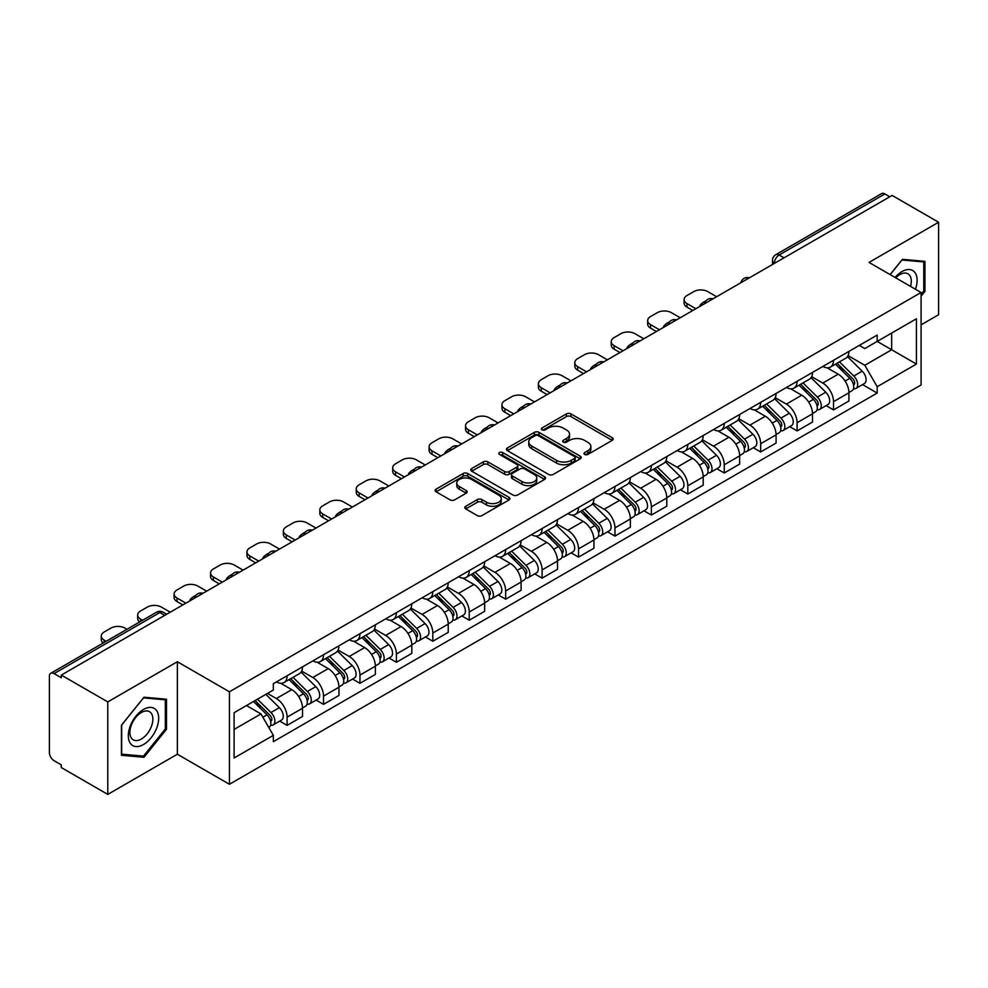 <?xml version="1.0" encoding="UTF-8"?>
<svg xmlns="http://www.w3.org/2000/svg" width="988" height="988" viewBox="0 0 988 988"><rect width="100%" height="100%" fill="white"/><g stroke="black" fill="none" stroke-linecap="round" stroke-linejoin="round"><path stroke-width="1.48" d="M584.661 454.431A2.272 1.309 0 0 0 587.872 454.431L612.227 440.376A3.236 1.877 0 0 0 613.178 439.043A3.236 1.877 0 0 0 612.227 437.721L570.978 413.91A3.236 1.877 0 0 0 566.383 413.91L542.029 427.965A2.272 1.309 0 0 0 541.375 428.891A2.272 1.309 0 0 0 542.029 429.817A2.272 1.309 0 0 0 545.24 429.817L548.389 428.002A10.374 5.99 0 0 1 563.061 428.002L566.507 429.978A10.374 5.99 0 0 1 569.545 434.214A10.374 5.99 0 0 1 566.507 438.45L563.345 440.278A2.272 1.309 0 0 0 562.691 441.204A2.272 1.309 0 0 0 563.345 442.13A2.272 1.309 0 0 0 566.556 442.13L569.706 440.302A10.374 5.99 0 0 1 584.377 440.302L587.823 442.291A10.374 5.99 0 0 1 590.861 446.527A10.374 5.99 0 0 1 587.823 450.763L584.661 452.578A2.272 1.309 0 0 0 584.007 453.504A2.272 1.309 0 0 0 584.661 454.431L584.661 452.578M465.768 506.276A3.236 1.877 0 0 0 464.817 507.597A3.236 1.877 0 0 0 465.768 508.919L477.34 515.6A3.236 1.877 0 0 0 481.922 515.6L508.968 499.99A3.236 1.877 0 0 0 509.919 498.668A3.236 1.877 0 0 0 508.968 497.335L467.719 473.524A3.236 1.877 0 0 0 463.137 473.524L436.091 489.134A3.236 1.877 0 0 0 435.14 490.456A3.236 1.877 0 0 0 436.091 491.777L450.071 499.854A3.236 1.877 0 0 0 454.653 499.854L466.225 493.173A3.236 1.877 0 0 0 467.176 491.851A3.236 1.877 0 0 0 466.225 490.53L459.296 486.516A8.67 5.002 0 0 1 456.752 482.984A8.67 5.002 0 0 1 462.1 478.353A8.67 5.002 0 0 1 471.56 479.439L498.718 495.124A8.67 5.002 0 0 1 501.249 498.668A8.67 5.002 0 0 1 495.902 503.287A8.67 5.002 0 0 1 486.454 502.2L481.922 499.595A3.236 1.877 0 0 0 477.34 499.595L465.768 506.276L465.768 508.919L477.34 502.287L477.34 499.595M229.438 691.798L177.358 661.738L107.778 701.912L61.305 675.088L892.127 195.414L938.6 222.238L869.02 262.413L921.088 292.485L229.438 691.798L229.438 784.287L921.088 384.962L921.088 292.485M548.624 474.45A3.236 1.877 0 0 0 553.206 474.45L580.252 458.827A3.236 1.877 0 0 0 581.203 457.506A3.236 1.877 0 0 0 580.252 456.184L539.003 432.361A3.236 1.877 0 0 0 534.409 432.361L507.363 447.984A3.236 1.877 0 0 0 506.424 449.305A3.236 1.877 0 0 0 507.363 450.627L548.624 474.45M500.373 454.925A2.272 1.309 0 0 1 502.67 455.246L502.67 452.541L544.61 476.759A3.236 1.877 0 0 1 545.561 478.081A3.236 1.877 0 0 1 544.61 479.415L517.564 495.025A3.236 1.877 0 0 1 512.982 495.025L471.721 471.202L471.721 468.559A3.236 1.877 0 0 0 470.782 469.88A3.236 1.877 0 0 0 471.721 471.202M471.721 468.559L483.305 461.878A3.236 1.877 0 0 1 487.887 461.878L504.621 471.535A3.236 1.877 0 0 0 509.203 471.535L516.885 467.102A3.236 1.877 0 0 0 517.823 465.78A3.236 1.877 0 0 0 516.885 464.459L499.459 454.394A2.272 1.309 0 0 1 498.792 453.467A2.272 1.309 0 0 1 500.2 452.257A2.272 1.309 0 0 1 502.67 452.541M107.778 701.912L107.778 794.401L61.305 767.565L61.305 764.873L54.068 760.698A6.607 3.816 -120 0 1 49.4 752.609L49.4 676.298A6.607 3.816 -120 0 1 50.771 673.273L156.549 612.202A6.607 3.816 60 0 1 159.846 612.535L54.068 673.606A6.607 3.816 -120 0 0 50.771 673.273M921.088 324.842L938.6 314.727L938.6 222.238M107.778 794.401L177.358 754.227L229.438 784.287M61.305 675.088L61.305 677.78L54.068 673.606M784.015 257.831L779.112 255.003A6.607 3.816 60 0 0 775.815 254.669L881.592 193.599A6.607 3.816 60 0 1 884.89 193.932L779.112 255.003A6.607 3.816 120 0 0 774.444 263.092L774.444 263.364M889.793 196.76L884.89 193.932M833.526 360.287A15.191 8.768 60 0 1 830.377 367.116L845.79 358.212A15.191 8.768 -120 0 0 848.927 351.395M811.654 376.65L822.782 383.072A15.191 8.768 60 0 1 833.526 401.684L848.927 392.779A15.191 8.768 -120 0 0 838.195 374.18L827.166 367.808M848.927 392.779L848.927 401.005L833.526 409.909L826.129 405.636M830.377 367.116A15.191 8.768 60 0 1 822.893 366.425M833.526 401.684L833.526 409.909M797.094 381.319A15.191 8.768 60 0 1 793.944 388.148L809.357 379.244A15.191 8.768 -120 0 0 812.507 372.427M789.708 426.668L797.094 430.941L812.507 422.037L812.507 413.811A15.191 8.768 -120 0 0 801.762 395.212L790.733 388.84M793.944 388.148A15.191 8.768 60 0 1 786.473 387.457M775.222 397.682L786.349 404.104A15.191 8.768 60 0 1 797.094 422.716L797.094 430.941M760.661 402.351A15.191 8.768 60 0 1 757.524 409.168L772.937 400.276A15.191 8.768 -120 0 0 776.074 393.459M753.276 447.7L760.661 451.973L776.074 443.069L776.074 434.844A15.191 8.768 -120 0 0 765.342 416.244L754.301 409.872M757.524 409.168A15.191 8.768 60 0 1 750.04 408.489M738.789 418.714L749.929 425.136A15.191 8.768 60 0 1 760.661 443.748L760.661 451.973M724.241 423.383A15.191 8.768 60 0 1 721.092 430.2L736.505 421.308A15.191 8.768 -120 0 0 739.654 414.491M716.856 468.732L724.241 472.993L739.654 464.101L739.654 455.876A15.191 8.768 -120 0 0 728.909 437.276L717.881 430.904M721.092 430.2A15.191 8.768 60 0 1 713.62 429.521M702.369 439.746L713.497 446.168A15.191 8.768 60 0 1 724.241 464.78L724.241 472.993M687.809 444.415A15.191 8.768 60 0 1 684.672 451.232L700.072 442.34A15.191 8.768 -120 0 0 703.221 435.523M680.423 489.764L687.809 494.025L703.221 485.133L703.221 476.908A15.191 8.768 -120 0 0 692.477 458.309L681.448 451.936M684.672 451.232A15.191 8.768 60 0 1 677.188 450.553M665.937 460.779L677.076 467.201A15.191 8.768 60 0 1 687.809 485.8L687.809 494.025M651.388 465.447A15.191 8.768 60 0 1 648.239 472.264L663.652 463.372A15.191 8.768 -120 0 0 666.801 456.555M643.991 510.796L651.388 515.057L666.801 506.165L666.801 497.94A15.191 8.768 -120 0 0 656.057 479.328L645.028 472.968M648.239 472.264A15.191 8.768 60 0 1 640.755 471.585M629.517 481.811L640.644 488.233A15.191 8.768 60 0 1 651.388 506.832L651.388 515.057M614.956 486.479A15.191 8.768 60 0 1 611.807 493.296L627.219 484.404A15.191 8.768 -120 0 0 630.369 477.587M607.571 531.828L614.956 536.089L630.369 527.197L630.369 518.972A15.191 8.768 -120 0 0 619.624 500.36L608.596 494M611.807 493.296A15.191 8.768 60 0 1 604.335 492.617M593.084 502.843L604.211 509.265A15.191 8.768 60 0 1 614.956 527.864L614.956 536.089M578.523 507.511A15.191 8.768 60 0 1 575.387 514.328L590.799 505.436A15.191 8.768 -120 0 0 593.936 498.607M571.138 552.86L578.536 557.121L593.936 548.229L593.936 540.004A15.191 8.768 -120 0 0 583.204 521.392L572.163 515.032M575.387 514.328A15.191 8.768 60 0 1 567.902 513.649M556.652 523.862L567.791 530.297A15.191 8.768 60 0 1 578.536 548.896L578.536 557.121M542.103 528.543A15.191 8.768 60 0 1 538.954 535.36L554.367 526.468A15.191 8.768 -120 0 0 557.516 519.639M534.718 573.892L542.103 578.153L557.516 569.261L557.516 561.036A15.191 8.768 -120 0 0 546.772 542.424L535.743 536.064M538.954 535.36A15.191 8.768 60 0 1 531.482 534.681M520.231 544.894L531.359 551.329A15.191 8.768 60 0 1 542.103 569.928L542.103 578.153M505.671 549.575A15.191 8.768 60 0 1 502.534 556.392L517.947 547.488A15.191 8.768 -120 0 0 521.084 540.671M498.285 594.924L505.671 599.185L521.084 590.293L521.084 582.068A15.191 8.768 -120 0 0 510.351 563.456L499.311 557.084M502.534 556.392A15.191 8.768 60 0 1 495.05 555.701M483.799 565.926L494.939 572.361A15.191 8.768 60 0 1 505.671 590.96L505.671 599.185M469.251 570.607A15.191 8.768 60 0 1 466.101 577.424L481.514 568.52A15.191 8.768 -120 0 0 484.663 561.703M461.853 615.944L469.251 620.217L484.663 611.313L484.663 603.1A15.191 8.768 -120 0 0 473.919 584.488L462.89 578.116M466.101 577.424A15.191 8.768 60 0 1 458.63 576.733M447.379 586.958L458.506 593.393A15.191 8.768 60 0 1 469.251 611.992L469.251 620.217M432.818 591.639A15.191 8.768 60 0 1 429.669 598.456L445.082 589.552A15.191 8.768 -120 0 0 448.231 582.735M425.433 636.976L432.818 641.249L448.231 632.345L448.231 624.12A15.191 8.768 -120 0 0 437.486 605.521L426.458 599.148M429.669 598.456A15.191 8.768 60 0 1 422.197 597.765M410.946 607.991L422.074 614.413A15.191 8.768 60 0 1 432.818 633.024L432.818 641.249M396.398 612.671A15.191 8.768 60 0 1 393.249 619.488L408.661 610.584A15.191 8.768 -120 0 0 411.798 603.767M389 658.008L396.398 662.281L411.811 653.377L411.811 645.152A15.191 8.768 -120 0 0 401.066 626.553L390.038 620.18M393.249 619.488A15.191 8.768 60 0 1 385.765 618.797M374.526 629.023L385.653 635.445A15.191 8.768 60 0 1 396.398 654.056L396.398 662.281M359.965 633.691A15.191 8.768 60 0 1 356.816 640.52L372.229 631.616A15.191 8.768 -120 0 0 375.378 624.799M352.58 679.04L359.965 683.313L375.378 674.409L375.378 666.184A15.191 8.768 -120 0 0 364.634 647.585L353.605 641.212M356.816 640.52A15.191 8.768 60 0 1 349.344 639.829M338.094 650.055L349.221 656.477A15.191 8.768 60 0 1 359.965 675.088L359.965 683.313M323.533 654.723A15.191 8.768 60 0 1 320.396 661.552L335.809 652.648A15.191 8.768 -120 0 0 338.946 645.831M316.148 700.072L323.533 704.345L338.946 695.441L338.946 687.216A15.191 8.768 -120 0 0 328.214 668.617L317.173 662.244M320.396 661.552A15.191 8.768 60 0 1 312.912 660.861M301.661 671.087L312.801 677.509A15.191 8.768 60 0 1 323.533 696.12L323.533 704.345M287.113 675.755A15.191 8.768 60 0 1 283.964 682.572L299.376 673.68A15.191 8.768 -120 0 0 302.526 666.863M279.728 721.104L287.113 725.377L302.526 716.473L302.526 708.248A15.191 8.768 -120 0 0 291.781 689.649L280.753 683.276M283.964 682.572A15.191 8.768 60 0 1 276.492 681.893M267.501 693.415L276.368 698.541A15.191 8.768 60 0 1 287.113 717.152L287.113 725.377M859.325 345.392L864.809 348.566L916.419 318.766L891.67 333.055L891.67 349.777L864.809 365.276L848.075 355.618M234.107 729.416L260.956 713.916L273.33 735.344L234.107 757.994L234.107 712.694L273.33 690.044L273.33 683.708L877.183 335.08L877.183 341.416L916.419 364.066L877.183 386.716L864.809 365.276M916.419 318.766L916.419 364.066M273.33 735.344L273.33 741.679L877.183 393.051L877.183 386.716M921.088 296.19L924.941 291.398L924.941 261.351L902.402 259.338L890.126 274.602M177.358 661.738L177.358 754.227M121.438 755.289L143.976 757.302L166.503 729.268L166.503 699.232L143.976 697.219L121.438 725.241L121.438 755.289M260.956 713.916L246.481 705.556M862.561 384.604L877.183 393.051M923.768 290.719L924.941 291.398M141.593 755.931L143.976 757.302M165.342 728.601L166.503 729.268M585.575 454.752L587.823 453.455A10.374 5.99 0 0 0 590.861 449.219L590.861 446.527M569.545 434.214L569.545 436.918A10.374 5.99 0 0 1 566.507 441.154L564.259 442.451M612.19 440.401L570.978 416.603A3.236 1.877 0 0 0 566.383 416.603L542.943 430.138M580.215 458.852L539.003 435.066A3.236 1.877 0 0 0 534.409 435.066L507.412 450.651M574.522 458.432A2.272 1.309 0 0 0 575.189 457.506A2.272 1.309 0 0 0 574.522 456.579L538.312 435.671A2.272 1.309 0 0 0 535.101 435.671L531.779 437.598A10.374 5.99 0 0 0 528.741 441.821A10.374 5.99 0 0 0 531.779 446.057L556.528 460.359A10.374 5.99 0 0 0 571.2 460.359L574.522 458.432L574.522 461.137A2.272 1.309 0 0 0 575.189 460.21L575.189 457.506M528.741 441.821L528.741 444.526A10.374 5.99 0 0 0 531.779 448.762L531.779 446.057M574.522 461.137L571.2 463.051A10.374 5.99 0 0 1 556.528 463.051L531.779 448.762M471.77 471.227L483.305 464.57L483.305 461.878M517.823 465.78L517.823 468.473A3.236 1.877 0 0 1 516.885 469.794L509.203 474.228A3.236 1.877 0 0 1 504.621 474.228L487.887 464.57A3.236 1.877 0 0 0 483.305 464.57M502.67 455.246L544.573 479.439M521.985 481.564A8.67 5.002 0 0 0 531.433 482.65A8.67 5.002 0 0 0 536.78 478.019A8.67 5.002 0 0 0 534.236 474.475L524.677 468.954A3.236 1.877 0 0 0 520.083 468.954L512.414 473.388A3.236 1.877 0 0 0 511.463 474.709A3.236 1.877 0 0 0 512.414 476.031L521.985 481.564L521.985 484.256A8.67 5.002 0 0 0 531.433 485.343A8.67 5.002 0 0 0 536.78 480.711L536.78 478.019M511.463 474.709L511.463 477.402A3.236 1.877 0 0 0 512.414 478.735L512.414 476.031M521.985 484.256L512.414 478.735M501.249 498.668L501.249 501.361A8.67 5.002 0 0 1 495.902 505.98A8.67 5.002 0 0 1 486.454 504.905L481.922 502.287A3.236 1.877 0 0 0 477.34 502.287M456.752 482.984L456.752 485.676A8.67 5.002 0 0 0 459.296 489.221L459.296 486.516M466.225 490.53L466.225 493.173L459.296 489.221M508.968 497.335L508.968 499.99L467.719 476.216A3.236 1.877 0 0 0 463.137 476.216L436.128 491.802M835.478 364.164L849.828 378.318A8.25 4.767 60 0 1 852.014 390.692L848.927 392.471M700.776 305.897L699.973 305.44A20.637 11.918 -0 0 1 705.914 300.846M838.343 366.993L844.431 370.5M716.646 296.721L707.779 291.608A9.905 5.718 -0 0 0 693.761 291.608L686.993 295.511A9.905 5.718 -0 0 0 684.091 299.562A9.905 5.718 -0 0 0 686.993 303.6L695.873 308.725M837.071 363.238L852.792 378.75A3.964 2.285 60 0 1 853.83 384.69A3.964 2.285 60 0 1 853.471 384.826M839.454 361.867L853.805 376.033A8.25 4.767 60 0 1 855.979 388.408A8.25 4.767 60 0 1 853.484 388.667M847.482 356.643L862.203 371.179A8.25 4.767 60 0 1 864.389 383.554L855.979 388.408M692.835 310.479L686.993 307.107A9.905 5.718 180 0 1 684.091 303.069L684.091 299.562M799.057 385.197L813.408 399.35A8.25 4.767 60 0 1 815.582 411.724L812.507 413.503M664.344 326.929L663.553 326.46A20.637 11.918 -0 0 1 669.494 321.878M801.91 388.012L807.999 391.532M680.226 317.753L671.346 312.64A9.905 5.718 -0 0 0 657.341 312.64L650.573 316.543A9.905 5.718 -0 0 0 647.671 320.594A9.905 5.718 -0 0 0 650.573 324.632L659.441 329.757M800.65 384.27L816.36 399.782A3.964 2.285 60 0 1 817.409 405.722A3.964 2.285 60 0 1 817.039 405.858M803.022 382.899L817.372 397.065A8.25 4.767 60 0 1 819.546 409.44A8.25 4.767 60 0 1 817.064 409.699M811.049 377.675L825.783 392.211A8.25 4.767 60 0 1 827.956 404.586L819.546 409.44M656.403 331.511L650.573 328.139A9.905 5.718 180 0 1 647.671 324.101L647.671 320.594M762.625 406.229L776.976 420.382A8.25 4.767 60 0 1 779.149 432.756L776.074 434.535M627.911 347.961L627.121 347.492A20.637 11.918 -0 0 1 633.061 342.91M765.49 409.044L771.566 412.564M643.793 338.785L634.926 333.672A9.905 5.718 -0 0 0 620.909 333.672L614.141 337.575A9.905 5.718 -0 0 0 611.239 341.626A9.905 5.718 -0 0 0 614.141 345.664L623.008 350.789M764.218 405.302L779.927 420.814A3.964 2.285 60 0 1 780.977 426.754A3.964 2.285 60 0 1 780.619 426.89M766.602 403.931L780.952 418.097A8.25 4.767 60 0 1 783.126 430.472A8.25 4.767 60 0 1 780.631 430.731M774.629 398.707L789.35 413.243A8.25 4.767 60 0 1 791.536 425.618L783.126 430.472M619.982 352.543L614.141 349.172A9.905 5.718 180 0 1 611.239 345.121L611.239 341.626M915.468 289.237A21.464 12.387 120 0 0 915.086 272.762A21.464 12.387 120 0 0 895.066 277.455M910.553 286.397A16.253 9.386 120 0 0 909.763 275.504A16.253 9.386 120 0 0 907.935 273.812A16.253 9.386 120 0 0 895.721 277.838M890.176 274.639L901.945 260.005L923.768 261.944L923.768 291.065L921.088 294.399M922.323 261.116L923.768 261.944M156.647 710.631A21.464 12.387 120 0 0 135.912 716.189A21.464 12.387 120 0 0 130.354 743.346A21.464 12.387 120 0 0 151.09 737.789A21.464 12.387 120 0 0 156.647 710.631M151.325 713.385A16.253 9.386 120 0 0 149.497 711.681A16.253 9.386 120 0 0 134.38 719.276A16.253 9.386 120 0 0 131.429 738.135A16.253 9.386 120 0 0 133.244 739.839A16.253 9.386 120 0 0 148.373 732.244A16.253 9.386 120 0 0 151.325 713.385M143.507 756.104L121.672 754.153L121.672 725.044L143.507 697.874L165.342 699.825L165.342 728.934L143.507 756.104M163.885 698.998L165.342 699.825M726.205 427.261L740.555 441.414A8.25 4.767 60 0 1 742.729 453.788L739.642 455.567M591.491 368.993L590.688 368.524A20.637 11.918 -0 0 1 596.641 363.942M729.058 430.076L735.146 433.596M607.373 359.817L598.493 354.692A9.905 5.718 -0 0 0 584.488 354.692L577.708 358.607A9.905 5.718 -0 0 0 574.806 362.658A9.905 5.718 -0 0 0 577.708 366.696L586.588 371.821M727.785 426.334L743.507 441.846A3.964 2.285 60 0 1 744.557 447.786A3.964 2.285 60 0 1 744.186 447.922M730.169 424.964L744.52 439.117A8.25 4.767 60 0 1 746.693 451.504A8.25 4.767 60 0 1 744.199 451.763M738.197 419.739L752.93 434.263A8.25 4.767 60 0 1 755.104 446.65L746.693 451.504M583.55 373.575L577.708 370.204A9.905 5.718 180 0 1 574.806 366.153L574.806 362.658M689.772 448.293L704.123 462.446A8.25 4.767 60 0 1 706.297 474.82L703.221 476.599M555.058 390.013L554.268 389.556A20.637 11.918 -0 0 1 560.208 384.974M692.637 451.108L698.714 454.628M570.941 380.849L562.073 375.724A9.905 5.718 -0 0 0 548.056 375.724L541.288 379.639A9.905 5.718 -0 0 0 538.386 383.677A9.905 5.718 -0 0 0 541.288 387.728L550.155 392.854M691.365 447.366L707.075 462.866A3.964 2.285 60 0 1 708.124 468.818A3.964 2.285 60 0 1 707.766 468.954M693.737 445.996L708.087 460.149A8.25 4.767 60 0 1 710.273 472.536A8.25 4.767 60 0 1 707.779 472.795M701.776 440.772L716.498 455.295A8.25 4.767 60 0 1 718.671 467.682L710.273 472.536M547.117 394.607L541.288 391.236A9.905 5.718 180 0 1 538.386 387.185L538.386 383.677M653.34 469.325L667.69 483.478A8.25 4.767 60 0 1 669.876 495.853L666.789 497.631M518.638 411.045L517.836 410.588A20.637 11.918 -0 0 1 523.776 406.006M656.205 472.141L662.293 475.66M534.508 401.881L525.641 396.756A9.905 5.718 -0 0 0 511.636 396.756L504.856 400.671A9.905 5.718 -0 0 0 501.953 404.709A9.905 5.718 -0 0 0 504.856 408.76L513.735 413.886M654.933 468.398L670.654 483.898A3.964 2.285 60 0 1 671.692 489.838A3.964 2.285 60 0 1 671.334 489.986M657.316 467.028L671.667 481.181A8.25 4.767 60 0 1 673.841 493.568A8.25 4.767 60 0 1 671.346 493.827M665.344 461.804L680.077 476.327A8.25 4.767 60 0 1 682.251 488.714L673.841 493.568M510.697 415.639L504.856 412.268A9.905 5.718 180 0 1 501.953 408.217L501.953 404.709M616.92 490.344L631.27 504.51A8.25 4.767 60 0 1 633.444 516.885L630.369 518.663M482.206 432.077L481.415 431.62A20.637 11.918 -0 0 1 487.356 427.038M619.785 493.173L625.861 496.68M498.088 422.913L489.208 417.788A9.905 5.718 -0 0 0 475.203 417.788L468.436 421.703A9.905 5.718 -0 0 0 465.533 425.742A9.905 5.718 -0 0 0 468.436 429.792L477.303 434.918M618.513 489.431L634.222 504.93A3.964 2.285 60 0 1 635.272 510.87A3.964 2.285 60 0 1 634.914 511.018M620.884 488.06L635.235 502.213A8.25 4.767 60 0 1 637.421 514.587A8.25 4.767 60 0 1 634.926 514.859M628.924 482.836L643.645 497.359A8.25 4.767 60 0 1 645.819 509.734L637.421 514.587M474.265 436.659L468.436 433.3A9.905 5.718 180 0 1 465.533 429.249L465.533 425.742M580.487 511.376L594.838 525.542A8.25 4.767 60 0 1 597.024 537.917L593.936 539.695M445.786 453.109L444.983 452.652A20.637 11.918 -0 0 1 450.923 448.07M583.352 514.205L589.441 517.712M461.655 443.945L452.788 438.82A9.905 5.718 -0 0 0 438.771 438.82L432.003 442.735A9.905 5.718 -0 0 0 429.101 446.774A9.905 5.718 -0 0 0 432.003 450.824L440.87 455.937M582.08 510.463L597.802 525.962A3.964 2.285 60 0 1 598.839 531.902A3.964 2.285 60 0 1 598.481 532.05M584.464 509.092L598.814 523.245A8.25 4.767 60 0 1 600.988 535.62A8.25 4.767 60 0 1 598.493 535.891M592.491 503.868L607.212 518.391A8.25 4.767 60 0 1 609.398 530.766L600.988 535.62M437.845 457.691L432.003 454.332A9.905 5.718 180 0 1 429.101 450.281L429.101 446.774M544.067 532.409L558.418 546.574A8.25 4.767 60 0 1 560.591 558.949L557.516 560.727M409.353 474.141L408.55 473.684A20.637 11.918 -0 0 1 414.503 469.102M546.92 535.237L553.008 538.744M425.235 464.978L416.356 459.852A9.905 5.718 -0 0 0 402.351 459.852L395.571 463.767A9.905 5.718 -0 0 0 392.681 467.806A9.905 5.718 -0 0 0 395.571 471.856L404.45 476.969M545.66 531.495L561.369 546.994A3.964 2.285 60 0 1 562.419 552.934A3.964 2.285 60 0 1 562.049 553.082M548.031 530.124L562.382 544.277A8.25 4.767 60 0 1 564.556 556.652A8.25 4.767 60 0 1 562.073 556.923M556.059 524.9L570.792 539.423A8.25 4.767 60 0 1 572.966 551.798L564.556 556.652M401.412 478.723L395.571 475.351A9.905 5.718 180 0 1 392.681 471.313L392.681 467.806M507.634 553.441L521.985 567.606A8.25 4.767 60 0 1 524.159 579.981L521.084 581.759M372.921 495.173L372.13 494.716A20.637 11.918 -0 0 1 378.071 490.134M510.5 556.269L516.576 559.776M388.803 486.01L379.935 480.884A9.905 5.718 -0 0 0 365.918 480.884L359.15 484.799A9.905 5.718 -0 0 0 356.248 488.838A9.905 5.718 -0 0 0 359.15 492.889L368.018 498.001M509.228 552.527L524.937 568.026A3.964 2.285 60 0 1 525.986 573.966A3.964 2.285 60 0 1 525.628 574.114M511.611 551.156L525.962 565.309A8.25 4.767 60 0 1 528.135 577.684A8.25 4.767 60 0 1 525.641 577.955M519.639 545.932L534.36 560.455A8.25 4.767 60 0 1 536.546 572.83L528.135 577.684M364.98 499.755L359.15 496.384A9.905 5.718 180 0 1 356.248 492.345L356.248 488.838M471.214 574.473L485.565 588.626A8.25 4.767 60 0 1 487.739 601.013L484.651 602.791M336.5 516.205L335.698 515.748A20.637 11.918 -0 0 1 341.65 511.166M474.067 577.301L480.156 580.808M352.37 507.042L343.503 501.916A9.905 5.718 -0 0 0 329.498 501.916L322.718 505.831A9.905 5.718 -0 0 0 319.816 509.87A9.905 5.718 -0 0 0 322.718 513.908L331.598 519.033M472.795 573.559L488.517 589.058A3.964 2.285 60 0 1 489.554 594.998A3.964 2.285 60 0 1 489.196 595.147M475.179 572.188L489.529 586.341A8.25 4.767 60 0 1 491.703 598.716A8.25 4.767 60 0 1 489.208 598.987M483.206 566.964L497.94 581.487A8.25 4.767 60 0 1 500.113 593.862L491.703 598.716M328.559 520.787L322.718 517.416A9.905 5.718 180 0 1 319.816 513.377L319.816 509.87M434.782 595.505L449.132 609.658A8.25 4.767 60 0 1 451.306 622.045L448.231 623.823M300.068 537.237L299.278 536.78A20.637 11.918 -0 0 1 305.218 532.199M437.647 598.333L443.723 601.84M315.95 528.074L307.07 522.948A9.905 5.718 -0 0 0 293.066 522.948L286.298 526.851A9.905 5.718 -0 0 0 283.395 530.902A9.905 5.718 -0 0 0 286.298 534.94L295.165 540.066M436.375 594.591L452.084 610.09A3.964 2.285 60 0 1 453.134 616.03A3.964 2.285 60 0 1 452.776 616.179M438.746 593.208L453.097 607.373A8.25 4.767 60 0 1 455.283 619.748A8.25 4.767 60 0 1 452.788 620.019M446.786 587.984L461.507 602.519A8.25 4.767 60 0 1 463.681 614.894L455.283 619.748M292.127 541.819L286.298 538.448A9.905 5.718 180 0 1 283.395 534.409L283.395 530.902M398.349 616.537L412.7 630.69A8.25 4.767 60 0 1 414.886 643.077L411.798 644.855M263.648 558.269L262.845 557.812A20.637 11.918 -0 0 1 268.785 553.218M401.214 619.365L407.303 622.872M279.518 549.106L270.65 543.98A9.905 5.718 -0 0 0 256.633 543.98L249.865 547.883A9.905 5.718 -0 0 0 246.963 551.934A9.905 5.718 -0 0 0 249.865 555.972L258.745 561.098M399.942 615.623L415.664 631.122A3.964 2.285 60 0 1 416.701 637.062A3.964 2.285 60 0 1 416.343 637.211M402.326 614.24L416.677 628.405A8.25 4.767 60 0 1 418.85 640.78A8.25 4.767 60 0 1 416.356 641.039M410.353 609.016L425.075 623.552A8.25 4.767 60 0 1 427.261 635.926L418.85 640.78M255.707 562.851L249.865 559.48A9.905 5.718 180 0 1 246.963 555.441L246.963 551.934M361.929 637.569L376.28 651.722A8.25 4.767 60 0 1 378.453 664.097L375.378 665.875M227.215 579.301L226.425 578.845A20.637 11.918 -0 0 1 232.365 574.25M364.794 640.397L370.871 643.904M243.097 570.125L234.218 565.013A9.905 5.718 -0 0 0 220.213 565.013L213.445 568.915A9.905 5.718 -0 0 0 210.543 572.966A9.905 5.718 -0 0 0 213.445 577.004L222.312 582.13M363.522 636.643L379.231 652.154A3.964 2.285 60 0 1 380.281 658.094A3.964 2.285 60 0 1 379.911 658.23M365.893 635.272L380.244 649.437A8.25 4.767 60 0 1 382.43 661.812A8.25 4.767 60 0 1 379.935 662.071M373.921 630.048L388.655 644.584A8.25 4.767 60 0 1 390.828 656.958L382.43 661.812M219.274 583.883L213.445 580.512A9.905 5.718 180 0 1 210.543 576.473L210.543 572.966M325.497 658.601L339.847 672.754A8.25 4.767 60 0 1 342.033 685.129L338.946 686.907M190.783 600.334L189.992 599.864A20.637 11.918 -0 0 1 195.933 595.282M328.362 661.417L334.45 664.936M206.665 591.157L197.798 586.045A9.905 5.718 -0 0 0 183.78 586.045L177.013 589.947A9.905 5.718 -0 0 0 174.11 593.998A9.905 5.718 -0 0 0 177.013 598.036L185.88 603.162M327.09 657.675L342.811 673.186A3.964 2.285 60 0 1 343.849 679.127A3.964 2.285 60 0 1 343.491 679.262M329.473 656.304L343.824 670.469A8.25 4.767 60 0 1 345.998 682.844A8.25 4.767 60 0 1 343.503 683.103M337.501 651.08L352.222 665.616A8.25 4.767 60 0 1 354.408 677.99L345.998 682.844M182.854 604.915L177.013 601.544A9.905 5.718 180 0 1 174.11 597.505L174.11 593.998M289.076 679.633L303.427 693.786A8.25 4.767 60 0 1 305.601 706.161L302.526 707.939M291.929 682.449L298.018 685.968M170.245 612.19L161.365 607.077A9.905 5.718 -0 0 0 147.36 607.077L140.58 610.979A9.905 5.718 -0 0 0 137.678 615.03A9.905 5.718 -0 0 0 140.58 619.068L142.618 620.242M290.67 678.707L306.379 694.218A3.964 2.285 60 0 1 307.429 700.159A3.964 2.285 60 0 1 307.058 700.294M293.041 677.336L307.392 691.501A8.25 4.767 60 0 1 309.565 703.876A8.25 4.767 60 0 1 307.07 704.135M301.068 672.112L315.802 686.648A8.25 4.767 60 0 1 317.975 699.022L309.565 703.876M139.654 621.958A9.905 5.718 180 0 1 137.678 618.525L137.678 615.03M253.496 701.505L266.995 714.818A8.25 4.767 60 0 1 269.168 727.193L268.761 727.427M255.509 703.481L261.585 707M126.97 629.282L124.945 628.096A9.905 5.718 -0 0 0 110.928 628.096L104.16 632.011A9.905 5.718 -0 0 0 101.258 636.062A9.905 5.718 -0 0 0 104.16 640.101L106.198 641.274M255.089 700.578L269.946 715.25A3.964 2.285 60 0 1 270.996 721.191A3.964 2.285 60 0 1 270.638 721.326M257.473 699.208L270.959 712.521A8.25 4.767 60 0 1 273.145 724.908A8.25 4.767 60 0 1 270.65 725.167M265.871 694.354L279.369 707.667A8.25 4.767 60 0 1 281.543 720.054L273.145 724.908M103.234 642.99A9.905 5.718 180 0 1 101.258 639.557L101.258 636.062M774.678 263.228L774.444 263.092A6.607 3.816 0 0 1 772.505 260.4L772.505 264.475M323.533 696.12L338.946 687.216M359.965 675.088L375.378 666.184M396.398 654.056L411.811 645.152M432.818 633.024L448.231 624.12M469.251 611.992L484.663 603.1M505.671 590.96L521.084 582.068M542.103 569.928L557.516 561.036M578.536 548.896L593.936 540.004M614.956 527.864L630.369 518.972M651.388 506.832L666.801 497.94M687.809 485.8L703.221 476.908M724.241 464.78L739.654 455.876M760.661 443.748L776.074 434.844M797.094 422.716L812.507 413.811M287.113 717.152L302.526 708.248M276.368 698.541L291.781 689.649M312.801 677.509L328.214 668.617M349.221 656.477L364.634 647.585M385.653 635.445L401.066 626.553M422.074 614.413L437.486 605.521M458.506 593.393L473.919 584.488M494.939 572.361L510.351 563.456M531.359 551.329L546.772 542.424M567.791 530.297L583.204 521.392M604.211 509.265L619.624 500.36M640.644 488.233L656.057 479.328M677.076 467.201L692.477 458.309M713.497 446.168L728.909 437.276M749.929 425.136L765.342 416.244M786.349 404.104L801.762 395.212M822.782 383.072L838.195 374.18M748.818 278.159A6.607 3.816 120 0 0 745.903 279.839M712.385 299.191A6.607 3.816 120 0 0 709.47 300.871M675.965 320.223A6.607 3.816 120 0 0 673.038 321.903M639.532 341.255A6.607 3.816 120 0 0 636.618 342.935M603.1 362.275A6.607 3.816 120 0 0 600.185 363.967M566.68 383.307A6.607 3.816 120 0 0 563.765 384.999M530.247 404.339A6.607 3.816 120 0 0 527.333 406.031M493.827 425.371A6.607 3.816 120 0 0 490.913 427.063M457.395 446.403A6.607 3.816 120 0 0 454.48 448.095M420.974 467.435A6.607 3.816 120 0 0 418.048 469.115M384.542 488.467A6.607 3.816 120 0 0 381.627 490.147M348.109 509.499A6.607 3.816 120 0 0 345.195 511.179M311.689 530.531A6.607 3.816 120 0 0 308.775 532.211M275.257 551.563A6.607 3.816 120 0 0 272.342 553.243M238.837 572.595A6.607 3.816 120 0 0 235.922 574.275M202.404 593.627A6.607 3.816 120 0 0 199.49 595.307M164.749 615.363L159.846 612.535A6.607 3.816 120 0 1 163.156 612.202A6.607 6.607 0 0 0 156.549 612.202M587.823 453.455L587.823 450.763M563.345 442.13L563.345 440.278M566.507 441.154L566.507 438.45M542.029 429.817L542.029 427.965M566.383 416.603L566.383 413.91M570.978 416.603L570.978 413.91M612.227 440.376L612.227 437.721M507.363 450.627L507.363 447.984M534.409 435.066L534.409 432.361M539.003 435.066L539.003 432.361M580.252 458.827L580.252 456.184M556.528 463.051L556.528 460.359M571.2 463.051L571.2 460.359M487.887 464.57L487.887 461.878M504.621 474.228L504.621 471.535M509.203 474.228L509.203 471.535M516.885 469.794L516.885 467.102M544.61 479.415L544.61 476.759M481.922 502.287L481.922 499.595M486.454 504.905L486.454 502.2M436.091 491.777L436.091 489.134M463.137 476.216L463.137 473.524M467.719 476.216L467.719 473.524M849.828 378.318L845.086 381.059M854.657 382.875L853.163 383.739M862.203 371.179L853.805 376.033M686.993 307.107L686.993 303.6M813.408 399.35L808.666 402.091M818.225 403.907L816.743 404.759M825.783 392.211L817.372 397.065M650.573 328.139L650.573 324.632M776.976 420.382L772.233 423.123M781.804 424.939L780.31 425.791M789.35 413.243L780.952 418.097M614.141 349.172L614.141 345.664M740.555 441.414L735.813 444.155M745.372 445.971L743.89 446.823M752.93 434.263L744.52 439.117M577.708 370.204L577.708 366.696M704.123 462.446L699.38 465.187M708.939 467.003L707.457 467.855M716.498 455.295L708.087 460.149M541.288 391.236L541.288 387.728M667.69 483.478L662.948 486.22M672.519 488.035L671.025 488.887M680.077 476.327L671.667 481.181M504.856 412.268L504.856 408.76M631.27 504.51L626.528 507.239M636.087 509.067L634.605 509.919M643.645 497.359L635.235 502.213M468.436 433.3L468.436 429.792M594.838 525.542L590.095 528.271M599.667 530.087L598.172 530.951M607.212 518.391L598.814 523.245M432.003 454.332L432.003 450.824M558.418 546.574L553.675 549.303M563.234 551.119L561.752 551.983M570.792 539.423L562.382 544.277M395.571 475.351L395.571 471.856M521.985 567.606L517.243 570.335M526.814 572.151L525.32 573.015M534.36 560.455L525.962 565.309M359.15 496.384L359.15 492.889M485.565 588.626L480.823 591.367M490.381 593.183L488.887 594.047M497.94 581.487L489.529 586.341M322.718 517.416L322.718 513.908M449.132 609.658L444.39 612.399M453.949 614.215L452.467 615.079M461.507 602.519L453.097 607.373M286.298 538.448L286.298 534.94M412.7 630.69L407.958 633.432M417.529 635.247L416.034 636.111M425.075 623.552L416.677 628.405M249.865 559.48L249.865 555.972M376.28 651.722L371.537 654.464M381.096 656.279L379.614 657.144M388.655 644.584L380.244 649.437M213.445 580.512L213.445 577.004M339.847 672.754L335.105 675.496M344.676 677.311L343.182 678.163M352.222 665.616L343.824 670.469M177.013 601.544L177.013 598.036M303.427 693.786L298.685 696.528M308.244 698.343L306.762 699.195M315.802 686.648L307.392 691.501M140.58 621.415L140.58 619.068M266.995 714.818L262.857 717.202M271.811 719.375L270.329 720.227M279.369 707.667L270.959 712.521M104.16 642.447L104.16 640.101M749.373 277.838A6.607 6.607 0 0 0 740.901 282.729M712.953 298.87A6.607 6.607 0 0 0 704.469 303.761M676.521 319.89A6.607 6.607 0 0 0 668.049 324.793M640.088 340.922A6.607 6.607 0 0 0 631.616 345.825M603.668 361.954A6.607 6.607 0 0 0 595.196 366.844M567.236 382.986A6.607 6.607 0 0 0 558.763 387.876M530.815 404.018A6.607 6.607 0 0 0 522.343 408.909M494.383 425.05A6.607 6.607 0 0 0 485.911 429.941M457.963 446.082A6.607 6.607 0 0 0 449.478 450.973M421.53 467.114A6.607 6.607 0 0 0 413.058 472.005M385.098 488.146A6.607 6.607 0 0 0 376.626 493.037M348.678 509.178A6.607 6.607 0 0 0 340.205 514.069M312.245 530.21A6.607 6.607 0 0 0 303.773 535.101M275.825 551.242A6.607 6.607 0 0 0 267.34 556.133M239.392 572.274A6.607 6.607 0 0 0 230.92 577.165M202.96 593.294A6.607 6.607 0 0 0 194.488 598.197M166.688 614.24L163.156 612.202M775.815 254.669A6.607 6.607 0 0 0 772.505 260.4"/></g></svg>
